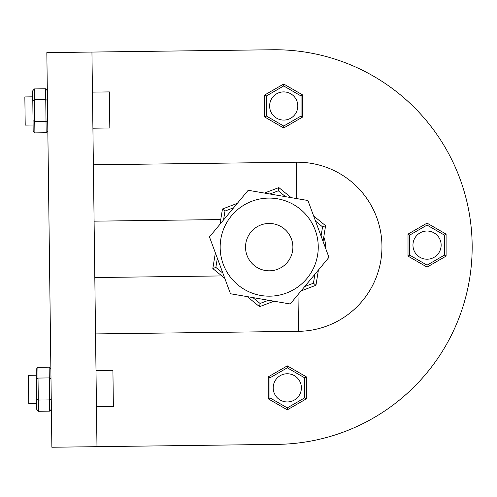 <?xml version="1.0" encoding="UTF-8"?>
<svg xmlns="http://www.w3.org/2000/svg" width="497" height="497" viewBox="0 0 497 497"><rect width="100%" height="100%" fill="white"/><g stroke="black" fill="none" stroke-linecap="round" stroke-linejoin="round"><path stroke-width="0.75" d="M298.007 294.615L298.473 331.331L95.53 333.922L298.473 331.331A84.565 84.565 0 0 0 381.951 245.698A84.565 84.565 0 0 0 296.318 162.215L93.374 164.805M96.971 446.666L91.939 52.061L272.331 49.756A197.321 197.321 0 0 1 472.15 244.543A197.321 197.321 0 0 1 277.363 444.368L51.868 447.244L46.836 52.632L91.939 52.061M278.848 187.586L291.18 197.644L278.848 187.586L264.423 193.066L278.848 187.586L278.326 190.798L285.539 196.682M313.638 215.953L325.597 225.713L323.056 241.418L325.597 225.713L313.638 215.953M318.422 270.02L315.955 285.259L318.422 270.02M222.457 209.007L237.336 203.36L222.457 209.007L219.991 224.246L222.457 209.007L224.979 211.07L233.677 207.765M222.855 273.108L215.86 267.405L212.815 268.56L215.363 252.849L212.815 268.56L224.781 278.314M268.523 300.263L260.086 303.468L259.564 306.68L273.996 301.201M301.083 290.913L315.955 285.259L313.433 283.203L304.736 286.508M247.233 296.622L259.564 306.68M315.564 221.165L322.559 226.868L325.597 225.713M273.201 223.793A23.676 23.676 0 0 1 292.547 251.122A23.676 23.676 0 0 1 265.218 270.474A23.676 23.676 0 0 1 245.866 243.145A23.676 23.676 0 0 1 273.201 223.793M260.944 295.479A49.048 49.048 0 0 1 231.472 215.804A49.048 49.048 0 0 1 315.21 230.117A49.048 49.048 0 0 1 260.944 295.479M290.236 303.978L230.496 293.764L209.467 236.92L248.183 190.289L307.923 200.502L328.946 257.347L290.236 303.978M51.384 409.168L49.719 411.143L38.443 411.286L36.728 409.354L36.598 399.116L38.3 400.054L49.576 399.911L49.719 411.143M51.253 398.929L49.576 399.911L49.296 377.925L50.998 378.9M50.874 369.109L49.16 367.177L49.296 377.925L38.02 378.068L36.343 379.087L36.598 399.116M36.343 379.087L36.219 369.296L37.884 367.32L49.16 367.177M297.802 105.991A14.096 14.096 0 0 1 276.661 118.199A14.096 14.096 0 0 1 276.661 93.79A14.096 14.096 0 0 1 297.802 105.991M287.303 409.832L306.345 398.836L306.345 376.85L287.303 365.86L287.303 367.811L304.655 377.826L304.655 397.861L287.303 407.882L287.303 409.832L268.262 398.836L269.952 397.861L269.952 377.826L287.303 367.811M306.345 398.836L304.655 397.861M306.345 376.85L304.655 377.826M287.303 365.86L268.262 376.85L269.952 377.826M268.262 376.85L268.262 398.836M441.143 245.12A14.096 14.096 0 0 1 420.002 257.328A14.096 14.096 0 0 1 420.002 232.913A14.096 14.096 0 0 1 441.143 245.12M427.053 223.134L408.012 234.124L427.053 223.134L446.095 234.124L446.095 256.117L427.053 267.106L446.095 256.117L446.095 234.124L427.053 223.134L427.053 225.085L444.405 235.106L444.405 255.135L427.053 265.156L427.053 267.106L408.012 256.117L409.702 255.135L409.702 235.106L427.053 225.085M446.095 256.117L444.405 255.135M446.095 234.124L444.405 235.106M408.012 256.117L408.012 234.124L409.702 235.106M95.996 370.526L112.912 370.308L113.372 406.384L96.455 406.602M36.293 375.229L28.404 375.334L28.758 403.521L36.654 403.415M47.836 130.767L46.165 132.742L34.896 132.885L33.175 130.953L33.044 120.721L34.753 121.653L46.022 121.51L46.165 132.742M47.706 120.535L46.022 121.51L45.743 99.524L47.451 100.5M47.321 90.709L45.606 88.777L45.743 99.524L34.467 99.667L32.79 100.686L33.044 120.721M32.79 100.686L32.665 90.895L34.33 88.92L45.606 88.777M301.393 387.846A14.096 14.096 0 0 1 280.252 400.054A14.096 14.096 0 0 1 280.252 375.639A14.096 14.096 0 0 1 301.393 387.846M283.706 126.027L266.355 116.012L264.665 116.988L264.665 95.002L283.706 84.005L283.706 85.962L301.058 95.977L301.058 116.012L283.706 126.027L283.706 127.984L302.748 116.988L302.748 95.002L283.706 84.005L264.665 95.002L266.355 95.977L283.706 85.962M302.748 116.988L301.058 116.012M302.748 95.002L301.058 95.977M264.665 116.988L283.706 127.984M92.448 92.125L109.359 91.908L109.595 110.179L109.818 127.984L92.908 128.201M32.74 96.834L24.85 96.934L25.03 111.204L25.21 125.12L33.1 125.02M296.777 198.601L296.318 162.215M94.095 221.177L220.749 219.562M323.789 236.883A28.186 28.186 0 0 1 325.547 248.158M221.855 275.928L94.809 277.55M260.086 303.468L252.88 297.591M215.86 267.405L217.344 258.216M223.538 219.972L224.979 211.07M269.896 194.004L278.326 190.798M322.559 226.868L321.068 236.05M314.874 274.294L313.433 283.203M38.443 411.286L37.884 367.32M287.303 407.882L269.952 397.861M427.053 265.156L409.702 255.135M34.896 132.885L34.33 88.92M266.355 116.012L266.355 95.977"/></g></svg>
